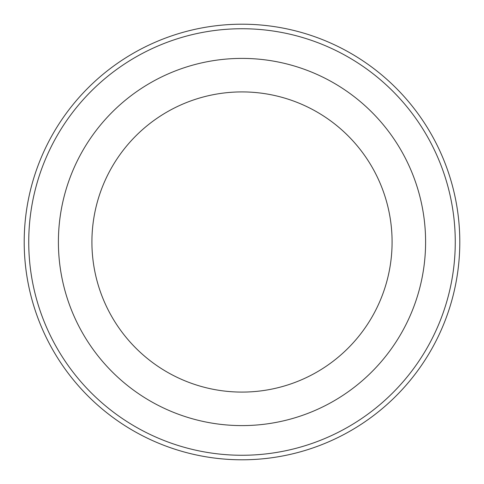 <?xml version="1.0" encoding="UTF-8"?>
<svg xmlns="http://www.w3.org/2000/svg" width="484" height="484" viewBox="0 0 484 484"><rect width="100%" height="100%" fill="white"/><g stroke="black" fill="none" stroke-linecap="round" stroke-linejoin="round"><path stroke-width="0.73" d="M459.8 242A217.8 217.8 0 0 1 242 459.8A217.8 217.8 0 0 1 24.2 242A217.8 217.8 0 0 1 242 24.2A217.8 217.8 0 0 1 459.8 242A217.8 217.8 0 0 1 242 459.8A217.8 217.8 0 0 1 24.2 242M425.599 242A183.599 183.599 0 0 1 242 425.599A183.599 183.599 0 0 1 58.401 242A183.599 183.599 0 0 1 242 58.401A183.599 183.599 0 0 1 425.599 242M91.912 242A150.088 150.088 0 0 1 242 91.912A150.088 150.088 0 0 1 392.088 242A150.088 150.088 0 0 1 242 392.088A150.088 150.088 0 0 1 91.912 242M455.262 242A213.262 213.262 0 0 1 242 455.262A213.262 213.262 0 0 1 28.738 242A213.262 213.262 0 0 1 242 28.738A213.262 213.262 0 0 1 455.262 242"/></g></svg>
